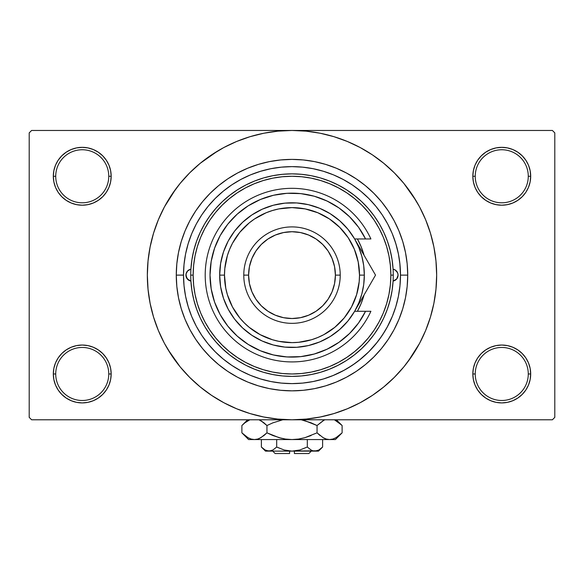 <?xml version="1.0" encoding="UTF-8"?>
<svg xmlns="http://www.w3.org/2000/svg" width="584" height="584" viewBox="0 0 584 584"><rect width="100%" height="100%" fill="white"/><g stroke="black" fill="none" stroke-linecap="round" stroke-linejoin="round"><path stroke-width="0.88" d="M528.279 373.972A26.521 26.521 0 0 0 501.758 347.451A26.521 26.521 0 0 0 475.237 373.972L472.828 373.972A28.93 28.93 0 0 1 501.758 345.042A28.93 28.93 0 0 1 530.688 373.972L528.279 373.972A26.521 26.521 0 0 1 501.758 400.493A26.521 26.521 0 0 1 475.237 373.972A26.521 26.521 0 0 1 501.758 347.451A26.521 26.521 0 0 1 528.279 373.972L530.688 373.972L530.133 368.329L528.491 362.905L525.812 357.897L522.213 353.517L517.833 349.918L512.832 347.246L507.401 345.597L501.758 345.042L496.115 345.597L490.684 347.246L485.684 349.918L481.296 353.517L477.705 357.897L475.026 362.905L473.383 368.329L472.828 373.972L473.383 379.622L475.026 385.046L477.705 390.046L481.296 394.434L485.684 398.032L490.684 400.704L496.115 402.354L501.758 402.909L507.401 402.354L512.832 400.704L517.833 398.032L522.213 394.434L525.812 390.046L528.491 385.046L530.133 379.622L530.688 373.972A28.93 28.93 0 0 1 501.758 402.909A28.93 28.93 0 0 1 472.828 373.972L475.237 373.972A26.521 26.521 0 0 0 501.758 400.493A26.521 26.521 0 0 0 528.279 373.972M108.763 373.972A26.521 26.521 0 0 0 82.242 347.451A26.521 26.521 0 0 0 55.721 373.972L53.312 373.972A28.93 28.93 0 0 1 82.242 345.042A28.93 28.93 0 0 1 111.172 373.972L108.763 373.972A26.521 26.521 0 0 1 82.242 400.493A26.521 26.521 0 0 1 55.721 373.972A26.521 26.521 0 0 1 82.242 347.451A26.521 26.521 0 0 1 108.763 373.972L111.172 373.972L110.617 368.329L108.974 362.905L106.295 357.897L102.704 353.517L98.316 349.918L93.316 347.246L87.885 345.597L82.242 345.042L76.599 345.597L71.168 347.246L66.167 349.918L61.787 353.517L58.188 357.897L55.509 362.905L53.867 368.329L53.312 373.972L53.867 379.622L55.509 385.046L58.188 390.046L61.787 394.434L66.167 398.032L71.168 400.704L76.599 402.354L82.242 402.909L87.885 402.354L93.316 400.704L98.316 398.032L102.704 394.434L106.295 390.046L108.974 385.046L110.617 379.622L111.172 373.972A28.93 28.93 0 0 1 82.242 402.909A28.93 28.93 0 0 1 53.312 373.972L55.721 373.972A26.521 26.521 0 0 0 82.242 400.493A26.521 26.521 0 0 0 108.763 373.972M108.763 176.273A26.521 26.521 0 0 0 82.242 149.752A26.521 26.521 0 0 0 55.721 176.273L53.312 176.273A28.93 28.93 0 0 1 82.242 147.336A28.93 28.93 0 0 1 111.172 176.273L108.763 176.273A26.521 26.521 0 0 1 82.242 202.794A26.521 26.521 0 0 1 55.721 176.273A26.521 26.521 0 0 1 82.242 149.752A26.521 26.521 0 0 1 108.763 176.273L111.172 176.273L110.617 170.63L108.974 165.199L106.295 160.198L102.704 155.811L98.316 152.212L93.316 149.54L87.885 147.898L82.242 147.336L76.599 147.898L71.168 149.54L66.167 152.212L61.787 155.811L58.188 160.198L55.509 165.199L53.867 170.63L53.312 176.273L53.867 181.916L55.509 187.34L58.188 192.348L61.787 196.728L66.167 200.327L71.168 202.998L76.599 204.648L82.242 205.203L87.885 204.648L93.316 202.998L98.316 200.327L102.704 196.728L106.295 192.348L108.974 187.34L110.617 181.916L111.172 176.273A28.93 28.93 0 0 1 82.242 205.203A28.93 28.93 0 0 1 53.312 176.273L55.721 176.273A26.521 26.521 0 0 0 82.242 202.794A26.521 26.521 0 0 0 108.763 176.273M528.279 176.273A26.521 26.521 0 0 0 501.758 149.752A26.521 26.521 0 0 0 475.237 176.273L472.828 176.273A28.93 28.93 0 0 1 501.758 147.336A28.93 28.93 0 0 1 530.688 176.273L528.279 176.273A26.521 26.521 0 0 1 501.758 202.794A26.521 26.521 0 0 1 475.237 176.273A26.521 26.521 0 0 1 501.758 149.752A26.521 26.521 0 0 1 528.279 176.273L530.688 176.273L530.133 170.63L528.491 165.199L525.812 160.198L522.213 155.811L517.833 152.212L512.832 149.54L507.401 147.898L501.758 147.336L496.115 147.898L490.684 149.54L485.684 152.212L481.296 155.811L477.705 160.198L475.026 165.199L473.383 170.63L472.828 176.273L473.383 181.916L475.026 187.34L477.705 192.348L481.296 196.728L485.684 200.327L490.684 202.998L496.115 204.648L501.758 205.203L507.401 204.648L512.832 202.998L517.833 200.327L522.213 196.728L525.812 192.348L528.491 187.34L530.133 181.916L530.688 176.273A28.93 28.93 0 0 1 501.758 205.203A28.93 28.93 0 0 1 472.828 176.273L475.237 176.273A26.521 26.521 0 0 0 501.758 202.794A26.521 26.521 0 0 0 528.279 176.273M393.791 237.571L396.353 245.433M407.727 275.122L400.493 275.122L407.727 275.122L407.172 286.467L405.508 297.701L402.748 308.717L398.916 319.411L394.061 329.675L388.221 339.421L381.461 348.538L373.833 356.955L365.416 364.584L356.298 371.351L346.553 377.184L336.289 382.046L325.595 385.871L314.579 388.63L303.344 390.294L292 390.849L280.656 390.294L269.421 388.63L258.405 385.871L247.711 382.046L237.447 377.184L227.702 371.351L218.584 364.584L210.167 356.955L202.538 348.538L195.779 339.421L189.939 329.675L185.084 319.411L181.252 308.717L178.492 297.701L176.828 286.467L176.273 275.122A115.727 115.727 0 0 1 292 159.395A115.727 115.727 0 0 1 407.727 275.122A115.727 115.727 0 0 1 292 390.849A115.727 115.727 0 0 1 176.273 275.122L176.828 263.778L178.492 252.543L181.252 241.528L185.084 230.833L189.939 220.569L195.779 210.831L202.538 201.706L210.167 193.289L218.584 185.661L227.702 178.901L237.447 173.061L247.711 168.207L258.405 164.374L269.421 161.615L280.656 159.95L292 159.395L303.344 159.95L314.579 161.615L325.595 164.374L336.289 168.207L346.553 173.061L356.298 178.901L365.416 185.661L373.833 193.289L381.461 201.706L388.221 210.831L394.061 220.569L398.916 230.833L402.748 241.528L405.508 252.543L407.172 263.778L407.727 275.122M183.507 275.086L176.273 275.122L183.507 275.122A108.493 108.493 0 0 1 292 166.63A108.493 108.493 0 0 1 400.493 275.122A108.493 108.493 0 0 1 292 383.615A108.493 108.493 0 0 1 183.507 275.122L184.026 285.758L185.588 296.292L188.179 306.615L191.764 316.645L196.319 326.266L201.787 335.398L208.13 343.954L215.284 351.838L223.168 358.992L231.724 365.336L240.856 370.811L250.478 375.359L260.508 378.943L270.83 381.534L281.364 383.097L292 383.615L302.636 383.097L313.17 381.534L323.492 378.943L333.522 375.359L343.144 370.811L352.276 365.336L360.832 358.992L368.716 351.838L375.87 343.954L382.213 335.398L387.681 326.266L392.236 316.645L395.821 306.615L398.412 296.292L399.974 285.758L400.493 275.122L399.821 263.07M408.194 361.299L419.582 343.319L425.648 330.486L430.43 317.119L433.883 303.344L435.963 289.299L436.664 275.122A144.664 144.664 0 0 1 292 419.786A144.664 144.664 0 0 1 147.336 275.122A144.664 144.664 0 0 1 292 130.466A144.664 144.664 0 0 1 436.664 275.122L435.963 260.946L433.883 246.901L430.43 233.133L425.648 219.767L419.582 206.933L412.282 194.757L403.821 183.354L394.288 172.835L383.768 163.301L372.366 154.84L364.328 149.847M167.922 349.495L180.179 366.898L189.712 377.41L200.232 386.944L211.634 395.404L223.811 402.704L236.644 408.771L250.01 413.552L263.778 417.005L277.823 419.086L292 419.786L552.391 419.786L554.8 417.37L554.8 132.875L554.8 417.37L552.391 419.786L31.609 419.786L29.2 417.37L29.2 132.875L31.609 130.466L292 130.466L31.609 130.466L29.2 132.875L29.2 417.37L31.609 419.786L292 419.786L306.177 419.086L320.222 417.005L333.99 413.552L347.356 408.771L360.189 402.704L372.366 395.404L383.768 386.944L394.288 377.41L403.821 366.898L412.282 355.495L417.283 347.451M552.391 130.466L292 130.466L552.391 130.466L554.8 132.875L552.391 130.466M392.791 234.965L391.543 231.972M370.409 200.137L368.562 198.253M344.005 179.901L340.289 177.967M203.035 213.014L200.524 216.781M192.895 230.965L191.172 235.06M189.128 240.652L187.836 244.762M399.821 287.182L399.974 285.758M302.147 383.141L303.22 383.038M280.736 383.031L281.868 383.141M332.858 375.629L344.582 370.022M347.524 368.336L355.933 362.781M358.934 360.511L368.716 351.838M368.869 351.685L377.388 342.056M379.658 339.056L385.214 330.646M386.9 327.712L392.506 315.981M366.372 399.201L372.366 395.404M416.078 200.75L403.821 183.354M217.628 151.044L200.232 163.301L189.712 172.835L180.179 183.354L171.718 194.757L166.717 202.794M175.806 188.946L164.418 206.933L158.352 219.767L153.57 233.133L150.117 246.901L148.037 260.946L147.336 275.122L148.037 289.299L150.117 303.344L153.57 317.119L158.352 330.486L164.418 343.319L171.718 355.495L180.179 366.898M211.634 395.404L219.672 400.405M481.296 155.811L477.705 160.198M475.026 187.34L475.792 189.026M108.974 165.199L106.295 160.198M87.885 147.898L82.242 147.336M93.316 202.998L94.696 202.385M102.704 196.728L106.295 192.348M108.974 362.905L108.208 361.219M102.704 394.434L106.295 390.046M490.684 347.246L489.304 347.86M481.296 353.517L477.705 357.897M475.026 385.046L477.705 390.046M496.115 402.354L501.758 402.909M372.366 154.84L360.189 147.54L347.356 141.474L333.99 136.692L320.222 133.24L306.177 131.159L292 130.466L277.823 131.159L263.778 133.24L250.01 136.692L236.644 141.474L223.811 147.54L211.634 154.84M190.91 281.065A6.03 6.03 0 0 1 185.916 275.122L186.281 273.057L187.333 271.246L188.939 269.896L190.91 269.188L191.924 259.668L193.83 250.295L196.611 241.141L200.239 232.293L204.692 223.825L209.926 215.817L215.883 208.335L222.526 201.451L229.789 195.224L237.608 189.712L245.908 184.96L254.624 181.011L263.676 177.901L272.976 175.667L282.444 174.309L292 173.864L301.556 174.309L311.024 175.667L320.324 177.901L329.376 181.011L338.092 184.96L346.392 189.712L354.211 195.224L361.474 201.451L368.117 208.335L374.074 215.817L379.308 223.825L383.761 232.293L387.389 241.141L390.17 250.295L392.076 259.668L393.09 269.188L395.061 269.896L396.667 271.246L397.719 273.057L398.084 275.122A6.03 6.03 0 0 1 393.09 281.065L392.076 290.577L390.17 299.95L387.389 309.104L383.761 317.952L379.308 326.419L374.074 334.428L368.117 341.91L361.474 348.794L354.211 355.021L346.392 360.54L338.092 365.292L329.376 369.234L320.324 372.344L311.024 374.585L301.556 375.935L292 376.388L282.444 375.935L272.976 374.585L263.676 372.344L254.624 369.234L245.908 365.292L237.608 360.54L229.789 355.021L222.526 348.794L215.883 341.91L209.926 334.428L204.692 326.419L200.239 317.952L196.611 309.104L193.83 299.95L191.924 290.577L190.91 281.065L187.333 279.006L185.916 275.122A6.03 6.03 0 0 1 190.91 269.188M357.408 311.287A74.745 74.745 0 0 0 364.058 294.978A74.745 74.745 0 0 1 357.408 311.287L361.051 303.724L363.525 296.818L361.051 303.724M190.734 275.122L193.151 275.122A98.849 98.849 0 0 1 292 176.273A98.849 98.849 0 0 1 390.849 275.122L393.266 275.122A101.266 101.266 0 0 0 292 173.864A101.266 101.266 0 0 0 190.734 275.122A101.266 101.266 0 0 1 292 173.864A101.266 101.266 0 0 1 393.266 275.122A101.266 101.266 0 0 1 292 376.388A101.266 101.266 0 0 1 190.734 275.122A101.266 101.266 0 0 0 292 376.388A101.266 101.266 0 0 0 393.266 275.122L390.849 275.122L390.375 265.435L388.951 255.836L386.593 246.426L383.33 237.294L379.177 228.526L374.191 220.204L368.416 212.415L361.897 205.225L354.707 198.713L346.918 192.932L338.596 187.946L329.829 183.799L320.696 180.529L311.287 178.171L301.687 176.748L292 176.273L282.313 176.748L272.713 178.171L263.304 180.529L254.171 183.799L245.404 187.946L237.082 192.932L229.293 198.713L222.102 205.225L215.584 212.415L209.809 220.204L204.823 228.526L200.67 237.294L197.407 246.426L195.049 255.836L193.625 265.435L193.151 275.122L193.625 284.809L195.049 294.409L197.407 303.819L200.67 312.951L204.823 321.718L209.809 330.04L215.584 337.837L222.102 345.02L229.293 351.539L237.082 357.313L245.404 362.299L254.171 366.453L263.304 369.716L272.713 372.074L282.313 373.497L292 373.972L301.687 373.497L311.287 372.074L320.696 369.716L329.829 366.453L338.596 362.299L346.918 357.313L354.707 351.539L361.897 345.02L368.416 337.837L374.191 330.04L379.177 321.718L383.33 312.951L386.593 303.819L388.951 294.409L390.375 284.809L390.849 275.122A98.849 98.849 0 0 1 292 373.972A98.849 98.849 0 0 1 193.151 275.122L190.734 275.122M399.974 264.486L398.412 253.96L395.821 243.63L392.236 233.6L387.681 223.979L382.213 214.846L375.87 206.291L368.716 198.407L360.832 191.253L352.276 184.909L343.144 179.441L333.522 174.886L323.492 171.302L313.17 168.71L302.636 167.148L292 166.63L281.364 167.148L270.83 168.71L260.508 171.302L250.478 174.886L240.856 179.441L231.724 184.909L223.168 191.253L215.284 198.407L208.13 206.291L201.787 214.846L196.319 223.979L191.764 233.6L188.179 243.63L185.588 253.96L184.026 264.486L183.507 275.122M393.09 269.188A6.03 6.03 0 0 1 398.084 275.122L396.667 279.006L393.09 281.065M395.755 243.411L395.018 241.09M394.507 239.571L394.134 238.528M393.609 237.082L393.368 236.454M392.798 234.987L392.236 233.6M260.508 171.302L250.478 174.886M188.179 306.615L191.764 316.645M323.492 378.943L324.149 378.746M324.47 378.644L325.069 378.454M325.638 378.271L326.091 378.125M331.522 376.162L333.522 375.359M357.912 239.878A74.745 74.745 0 0 0 357.408 238.958L361.051 246.521L364.058 255.266A74.745 74.745 0 0 0 357.919 239.9M364.058 294.978L363.525 296.818M357.408 238.958A74.745 74.745 0 0 1 364.058 255.266M393.141 281.05L396.572 279.123M396.317 279.386L397.689 277.269M397.624 277.429L398.084 275.122L397.624 272.816L395.171 269.961M395.404 270.115L393.141 269.195M190.858 269.195L187.683 270.859L186.033 273.947L186.376 277.429L188.829 280.284M188.596 280.137L190.858 281.05M354.663 238.995L358.824 247.441L361.868 256.405L363.708 265.683L364.328 275.122L359.51 275.122A67.51 67.51 0 0 1 292 342.633A67.51 67.51 0 0 1 224.49 275.122L219.672 275.122A72.328 72.328 0 0 0 292 347.451A72.328 72.328 0 0 0 364.328 275.122A72.328 72.328 0 0 1 292 347.451A72.328 72.328 0 0 1 219.672 275.122L220.635 263.34L223.511 251.872L228.213 241.024L234.615 231.089L242.557 222.329L251.813 214.985L262.15 209.24L273.283 205.254L284.912 203.144L296.73 202.947L308.425 204.685L319.682 208.298L330.194 213.7L339.691 220.745L347.911 229.235L354.641 238.958L365.562 238.958L358.496 227.183L349.553 216.752L338.997 207.955L327.12 201.049L314.25 196.224L300.767 193.618L287.029 193.297L273.436 195.275L260.362 199.502L248.178 205.845L237.221 214.138L227.804 224.139L220.197 235.578L214.598 248.127L211.174 261.435L210.028 275.122L211.174 288.81L214.598 302.118L220.197 314.666L227.804 326.106L237.221 336.107L248.178 344.399L260.362 350.743L273.436 354.97L287.029 356.948L300.767 356.627L314.25 354.021L327.12 349.195L338.997 342.29L349.553 333.5L358.496 323.069L365.562 311.287L354.641 311.287L347.911 321.01L339.691 329.5L330.194 336.545L319.682 341.947L308.425 345.56L296.73 347.298L284.912 347.108L273.283 344.991L262.15 341.005L251.813 335.26L242.557 327.916L234.615 319.156L228.213 309.221L223.511 298.373L220.635 286.905L219.672 275.122A72.328 72.328 0 0 1 292 202.794A72.328 72.328 0 0 1 364.328 275.122L363.708 284.561L361.868 293.847L358.824 302.804L354.729 311.141M340.224 275.122L335.398 275.122A43.398 43.398 0 0 1 292 318.521A43.398 43.398 0 0 1 248.602 275.122L243.776 275.122A48.224 48.224 0 0 0 292 323.346A48.224 48.224 0 0 0 340.224 275.122A48.224 48.224 0 0 1 292 323.346A48.224 48.224 0 0 1 243.776 275.122A48.224 48.224 0 0 1 292 226.906A48.224 48.224 0 0 1 340.224 275.122A48.224 48.224 0 0 0 292 226.906A48.224 48.224 0 0 0 243.776 275.122L248.602 275.122L249.434 283.59L251.908 291.73L255.916 299.234L261.311 305.812L267.888 311.206L275.392 315.214L283.532 317.689L292 318.521L300.468 317.689L308.608 315.214L316.112 311.206L322.689 305.812L328.084 299.234L332.092 291.73L334.566 283.59L335.398 275.122L334.566 266.654L332.092 258.515L328.084 251.011L322.689 244.433L316.112 239.038L308.608 235.031L300.468 232.556L292 231.724L283.532 232.556L275.392 235.031L267.888 239.038L261.311 244.433L255.916 251.011L251.908 258.515L249.434 266.654L248.602 275.122A43.398 43.398 0 0 1 292 231.724A43.398 43.398 0 0 1 335.398 275.122L340.224 275.122M365.358 257.522L354.641 238.958L365.562 238.958A81.972 81.972 0 0 0 240.718 211.174A81.972 81.972 0 0 0 240.718 339.078A81.972 81.972 0 0 0 365.562 311.287L370.906 311.287A86.797 86.797 0 0 1 238.316 343.326A86.797 86.797 0 0 1 238.316 206.918A86.797 86.797 0 0 1 370.906 238.958L365.562 238.958L370.906 238.958A86.797 86.797 0 0 0 238.316 206.918A86.797 86.797 0 0 0 238.316 343.326A86.797 86.797 0 0 0 370.906 311.287L354.641 311.287L363.511 295.92M331.106 203.079L325.288 200.21M305.483 194.268L299.096 193.457M291.927 193.151L285.525 193.406M265.165 197.662L259.281 199.962M231.271 220.058L227.388 224.672M219.949 314.221L222.906 319.229M247.324 343.852L252.697 347.057M272.129 354.649L278.364 355.955M285.525 356.839L291.927 357.094M325.288 350.035L331.106 347.173M359.51 275.122L358.211 261.953L354.371 249.288L348.13 237.615L339.735 227.388L329.507 218.993L317.835 212.751L305.169 208.911L292 207.612L278.831 208.911L272.407 210.525L266.165 212.751L254.493 218.993L249.171 222.935L239.812 232.293L232.461 243.302L229.629 249.288L227.395 255.529L224.818 268.509L224.49 275.122L225.789 288.292L227.395 294.723L232.461 306.943L239.812 317.952L244.265 322.857L249.171 327.31L260.179 334.661L272.407 339.727L278.831 341.333L292 342.633L298.614 342.304L311.593 339.727L317.835 337.494L323.821 334.661L334.829 327.31L344.188 317.952L351.539 306.943L356.605 294.723L359.182 281.743L359.51 275.122L364.328 275.122A72.328 72.328 0 0 0 292 202.794A72.328 72.328 0 0 0 219.672 275.122L224.49 275.122A67.51 67.51 0 0 1 292 207.612A67.51 67.51 0 0 1 359.51 275.122M365.562 238.958L370.906 238.958M370.533 266.486L360.043 248.317M373.132 270.983L365.365 257.529M365.387 292.679L375.519 275.122L354.641 238.958M363.766 295.475L375.519 275.122L370.548 266.508M365.372 292.693L363.314 296.263M372.424 280.488L370.555 283.729M360.094 301.833L370.548 283.736M308.878 453.534L294.409 453.534L308.878 453.534L311.287 451.125M294.409 451.125L294.409 453.534L294.409 451.125M321.828 447.789L322.623 447.023L322.623 439.555L322.623 447.023L318.922 449.972L316.981 450.826L312.988 450.833L311.038 449.987L307.315 447.023L299.877 449.979L307.315 447.023L299.877 449.979L296 450.826L299.884 449.979L292 451.125L288 450.826L284.116 449.979L276.685 447.023L276.685 439.555L276.685 447.023L272.991 449.972L269.034 451.125L265.099 449.987L261.377 447.023L261.377 439.555L261.377 447.023L265.078 449.972L261.377 447.023L265.099 449.987L267.063 450.833M272.56 450.206L269.034 451.125L265.479 451.125L271.027 450.826M288.007 450.826L289.591 451.016M318.798 450.045L314.966 451.125L312.988 450.833L311.038 449.987L307.315 447.023L311.031 449.979L307.315 447.023L307.315 439.555L307.315 447.023L311.009 449.972M312.958 450.826L311.892 450.425M341.509 433.438L342.114 432.839L342.114 425.532L342.114 432.839L336.055 437.664L332.873 439.059L329.58 439.555L335.398 439.555L248.602 439.555L254.42 439.555L251.171 439.073L247.981 437.686L241.886 432.839L241.886 425.532L244.871 422.831L249.813 419.786L244.813 422.874M259.486 419.984L263.953 422.823L266.946 425.532L266.946 432.839L260.887 437.664L257.712 439.059L254.42 439.555L257.683 439.066M242.491 424.94L241.886 425.532L241.886 432.839L242.491 433.438M251.127 439.059L254.42 439.555L257.661 439.073L254.42 439.555L292 439.555L285.474 439.066L279.101 437.679L285.452 439.066L292 439.555L298.526 439.066L304.899 437.679L298.548 439.066L292 439.555L329.58 439.555L326.339 439.073L323.149 437.686L317.054 432.839L317.054 425.532L317.054 432.839L320.039 435.54L317.054 432.839L304.885 437.679L311.082 435.54L304.885 437.679L298.526 439.066L304.899 437.679L298.548 439.066L292 439.555L285.452 439.066L292 439.555L285.452 439.066L279.101 437.679L266.946 432.839L272.911 435.54L266.946 432.839L260.887 437.664L257.712 439.059L254.42 439.555L251.171 439.073L247.981 437.686L241.886 432.839L248.602 439.555M259.311 438.467L263.961 435.54L266.946 432.839L266.946 425.532L260.873 420.699L263.953 422.823L259.019 419.786M282.802 419.786L272.911 422.831L282.802 419.786L272.911 422.831L282.802 419.786L272.918 422.831L266.946 425.532L263.961 422.831L266.946 425.532L272.911 422.831L266.946 425.532L263.961 422.831L259.551 420.02M301.198 419.786L311.082 422.831L317.054 425.532L311.089 422.831L317.054 425.532L323.806 420.327M326.288 439.059L324.514 438.387M335.398 439.555L342.114 432.839L336.055 437.664L332.873 439.059L329.58 439.555L332.829 439.073L329.58 439.555L326.339 439.073L323.113 437.664L324.448 438.358M334.771 420.042L341.465 424.896M317.054 432.839L304.899 437.679L317.054 432.839L323.113 437.664L317.054 432.839M336.019 437.686L334.771 438.329L336.019 437.686M329.405 439.555L326.317 439.066M279.101 437.679L266.946 432.839L272.911 435.54L281.305 438.255M242.776 433.7L244.776 435.46M304.899 420.692L317.054 425.532L323.113 420.706L317.054 425.532L311.089 422.831L302.694 420.115M336.15 420.765L342.114 425.532L336.362 419.786M341.238 424.685L339.611 423.225M324.448 420.02L323.149 420.684L324.448 420.02M241.886 425.532L247.638 419.786L244.732 422.947M294.409 451.016L316.988 450.819M284.218 450.009L292 451.125L269.034 451.125L318.521 451.125L322.623 447.023L318.922 449.972L322.098 447.541M299.877 449.979L307.315 447.023M296 450.826L297.285 450.607L296 450.826M272.962 449.987L276.685 447.023L272.991 449.972M276.67 447.045L284.116 449.979M269.034 451.125L271.012 450.833L267.049 450.833L269.034 451.125M289.591 453.534L275.122 453.534L289.591 453.534L289.591 451.125L289.591 453.534M272.049 450.446L271.042 450.826M259.354 438.445L257.712 439.059M329.588 439.555L332.829 439.073M249.229 438.329L247.879 437.628M292 439.555L291.635 439.555M314.966 451.125L312.973 450.826M311.827 450.395L311.038 449.987M265.829 450.366L265.099 449.987M288 450.826L286.715 450.607M265.479 451.125L261.377 447.023M275.122 453.534L272.713 451.125"/></g></svg>
